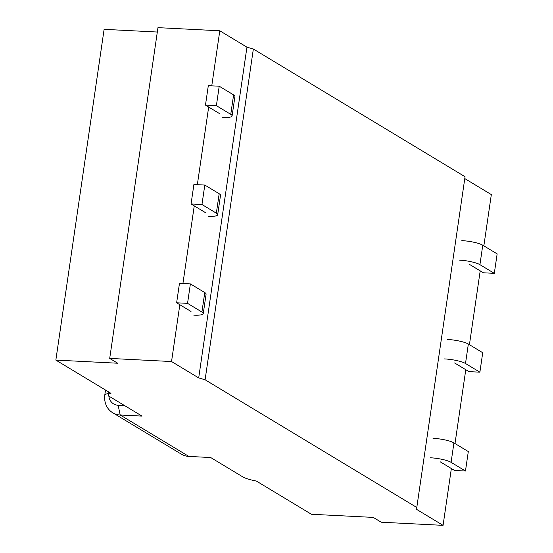 <?xml version="1.0" encoding="UTF-8"?>
<svg xmlns="http://www.w3.org/2000/svg" width="553" height="553" viewBox="0 0 553 553"><rect width="100%" height="100%" fill="white"/><g stroke="black" fill="none" stroke-linecap="round" stroke-linejoin="round"><path stroke-width="0.83" d="M105.512 390.052L104.849 394.614A20.067 17.765 -58.9 0 0 112.667 412.718A20.067 17.765 -58.9 0 0 120.195 414.992L142.024 416.098L110.075 396.826A20.067 4.002 8.3 0 1 108.409 394.849A20.067 4.002 8.3 0 1 110.959 393.335L55.853 360.093L117.692 363.224L109.708 358.406L171.541 361.538L179.829 304.724M211.764 85.839L219.797 30.781L246.949 47.164L253.35 49.017L205.101 379.773L198.693 377.913L171.541 361.538M246.949 47.164L198.693 377.913M182.925 283.516L194.248 205.889M197.345 184.674L208.668 107.047M464.776 178.578L491.327 194.594L483.847 245.864M451.359 468.536L443.071 525.35L415.918 508.967L416.789 507.481L465.045 176.732L253.35 49.017M480.198 270.866L469.428 344.699M465.778 369.701L455.008 443.541M205.101 379.773L416.789 507.481M55.853 360.093L104.109 29.337L157.322 32.033M109.708 358.406L157.958 27.65L219.797 30.781M112.667 412.718L181.349 454.151A20.067 17.765 121.1 0 0 188.877 456.425L210.7 457.531L242.649 476.804A20.067 4.002 8.3 0 0 256.309 481.027L311.415 514.269L373.254 517.401L381.238 522.219L443.071 525.35M124.639 405.612L118.135 405.28A12.042 10.659 121.1 0 1 108.837 395.872M219.845 113.794L205.474 105.118L208.308 85.667L219.223 86.22L216.382 105.671L230.76 114.347A16.051 3.2 8.3 0 1 232.094 115.93A16.051 3.2 8.3 0 1 222.596 117.464M205.474 105.118L216.382 105.671M219.223 86.22L233.601 94.888A16.051 3.2 8.3 0 1 234.935 96.471L232.094 115.93M461.831 240.624A16.051 3.2 -171.7 0 1 482.769 245.214L497.147 253.889L494.306 273.341L479.928 264.673A16.051 3.2 -171.7 0 0 458.99 260.083M469.02 264.12L483.391 272.788L494.306 273.341M447.412 339.459A16.051 3.2 -171.7 0 1 468.35 344.049L482.728 352.724L479.886 372.183L465.508 363.508A16.051 3.2 -171.7 0 0 444.571 358.918M454.601 362.955L468.972 371.63L479.886 372.183M432.992 438.301A16.051 3.2 -171.7 0 1 453.93 442.891L468.308 451.559L465.467 471.018L451.096 462.343A16.051 3.2 -171.7 0 0 430.151 457.753M440.181 461.79L454.552 470.465L465.467 471.018M205.433 212.629L191.055 203.96L193.896 184.502L204.804 185.055L201.969 204.513L216.341 213.181A16.051 3.2 8.3 0 1 217.675 214.764A16.051 3.2 8.3 0 1 208.184 216.299M191.055 203.96L201.969 204.513M204.804 185.055L219.182 193.73A16.051 3.2 8.3 0 1 220.516 195.306L217.675 214.764M191.013 311.47L176.635 302.795L179.476 283.336L190.384 283.889L187.55 303.348L201.921 312.023A16.051 3.2 8.3 0 1 203.255 313.599A16.051 3.2 8.3 0 1 193.764 315.141M176.635 302.795L187.55 303.348M190.384 283.889L204.762 292.565A16.051 3.2 8.3 0 1 206.096 294.148L203.255 313.599M118.135 405.28L120.195 414.992L188.877 456.425M108.658 393.162L104.849 394.614M233.601 94.888L230.76 114.347M482.769 245.214L479.928 264.673M468.35 344.049L465.508 363.508M453.93 442.891L451.096 462.343M219.182 193.73L216.341 213.181M204.762 292.565L201.921 312.023M108.817 392.042L108.409 394.849"/></g></svg>
